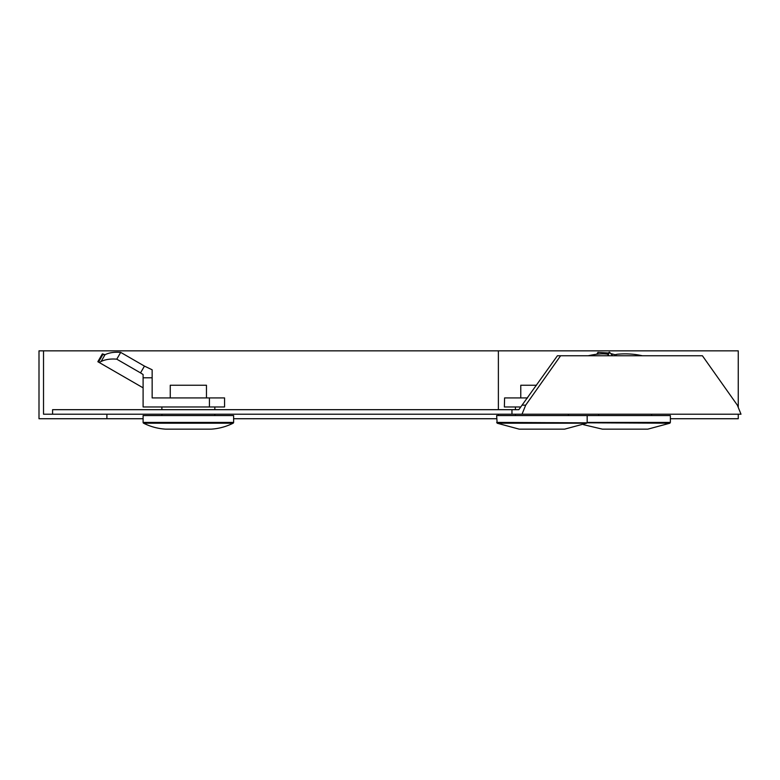<?xml version="1.0" encoding="UTF-8"?>
<svg xmlns="http://www.w3.org/2000/svg" width="780" height="780" viewBox="0 0 780 780"><rect width="100%" height="100%" fill="white"/><g stroke="black" fill="none" stroke-linecap="round" stroke-linejoin="round"><path stroke-width="1.17" d="M560.606 355.758L525.681 405.161L522.025 414.209L741 414.209L737.344 405.161L702.409 355.758L557.408 355.758L518.817 409.685L52.582 409.685L52.582 414.209L43.524 414.209L43.524 350.844L39 350.844L39 418.733L143.101 418.733M525.681 405.161L522.473 405.161M106.889 418.733L106.889 414.209L52.582 414.209L522.025 414.209M511.963 414.209L511.963 409.685M625.111 415.565L670.371 415.565L670.371 422.399L587.164 422.399L587.164 415.565L625.111 415.565M583.508 424.681L602.423 429.156L647.8 429.156L669.874 423.209L670.371 422.399M143.101 422.399L143.101 415.565L233.62 415.565L233.62 422.399A0.907 0.907 0 0 1 233.113 423.209A56.57 56.57 0 0 1 211.048 429.156L165.662 429.156A56.57 56.57 0 0 1 143.598 423.209A0.907 0.907 0 0 1 143.101 422.399L233.62 422.399M165.662 429.156L211.048 429.156M161.879 415.565L161.879 414.209M161.879 409.685L161.879 406.965M214.832 415.565L214.832 414.209M214.832 409.685L214.832 406.965M170.255 397.917L170.255 385.242L206.456 385.242L206.456 397.917M497.143 423.209L586.658 423.209L564.593 429.156L519.207 429.156L497.143 423.209L496.645 415.565L587.164 415.565M520.777 397.917L520.777 385.242L536.562 385.242M642.262 355.758A40.736 20.368 0 0 0 617.273 354.247L615.01 354.705L610.691 353.525M597.948 354.11L597.948 352.385L608.205 352.989M597.948 352.385L596.71 354.247M616.054 355.758L616.054 354.676M209.43 397.917L224.562 397.917L224.562 406.965L143.101 406.965L143.101 374.527L143.101 377.793L152.149 377.793L152.149 397.917L209.43 397.917L209.43 406.965M104.715 355.222L103.018 354.247L98.494 362.086L99.236 362.515L97.841 361.706L102.365 353.866L105.017 354.705L101.098 361.491L99.236 362.515L143.101 387.835M120.695 352.385L116.776 359.171L140.527 372.889L144.446 366.093L120.695 352.385C114.484 351.868 109.268 352.638 105.017 354.705M116.776 359.171C110.565 358.654 105.349 359.424 101.098 361.491M144.446 366.093L152.149 369.788L152.149 377.793M140.527 372.889L143.101 374.527M504.592 397.917L504.367 406.965L504.592 397.917L527.602 397.917M520.708 406.965L504.592 406.965M588.257 355.758A40.736 14.401 -22.2 0 1 607.786 354.247L608.4 355.758M608.088 354.617L608.907 355.758M606.83 354.11L609.58 352.267L612.661 355.758M608.946 352.385C610.087 351.868 609.755 352.638 607.971 354.705M738.26 406.965L738.26 350.844L43.524 350.844M738.26 414.209L738.26 418.733L670.371 418.733M496.645 418.733L233.62 418.733M496.645 422.399L669.874 423.209M143.598 423.209L233.113 423.209M498.381 414.209L498.381 415.565M498.381 409.685L498.381 350.844M651.583 415.565L651.583 414.209M598.63 415.565L598.63 414.209M515.424 415.565L515.424 414.209M515.424 409.685L515.424 406.965M568.376 415.565L568.376 414.209"/></g></svg>
